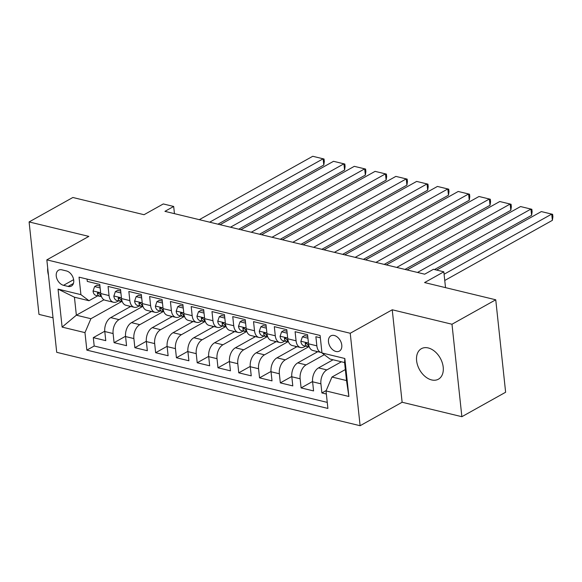 <?xml version="1.0" encoding="UTF-8"?>
<svg xmlns="http://www.w3.org/2000/svg" width="582" height="582" viewBox="0 0 582 582"><rect width="100%" height="100%" fill="white"/><g stroke="black" fill="none" stroke-linecap="round" stroke-linejoin="round"><path stroke-width="0.87" d="M428.199 347.941A17.475 11.858 -119.2 0 0 421.39 348.683A17.475 11.858 -119.2 0 0 417.607 365.27A17.475 11.858 -119.2 0 0 431.618 379.93A17.475 11.858 -119.2 0 0 438.435 379.188A17.475 11.858 -119.2 0 0 442.218 362.601A17.475 11.858 -119.2 0 0 428.199 347.941M47.709 268.033A17.475 11.858 -119.2 0 0 48.459 275.097M334.272 335.487A8.737 5.929 -119.2 0 0 330.867 335.858A8.737 5.929 -119.2 0 0 328.976 344.151A8.737 5.929 -119.2 0 0 335.981 351.477A8.737 5.929 -119.2 0 0 339.393 351.106A8.737 5.929 -119.2 0 0 341.285 342.813A8.737 5.929 -119.2 0 0 334.272 335.487M461.868 416.697L505.627 392.246L495.748 299.788L451.988 324.239L392.239 309.784L350.233 333.26L360.113 425.718L402.126 402.249L461.868 416.697L451.988 324.239M350.233 333.26L46.836 259.863L56.716 352.321L360.113 425.718M46.836 259.863L88.842 236.394L29.1 221.938L38.979 314.396L53.027 317.794M29.1 221.938L72.859 197.487L144.038 214.707L163.287 203.947L173.683 206.457L164.924 211.353L424.685 274.187L433.437 269.299L443.826 271.816L424.576 282.568L495.748 299.788M320.347 337.793L315.88 336.716L316.855 345.832L308.54 343.824A10.92 6.795 103.6 0 0 312.978 350.524L321.286 352.539A10.92 6.795 -76.4 0 1 316.855 345.832M308.54 343.824L307.565 334.701L295.096 331.689L296.071 340.805L287.763 338.797A10.92 6.795 103.6 0 0 292.193 345.497L300.508 347.512A10.92 6.795 -76.4 0 1 296.071 340.805M287.763 338.797L286.788 329.674L274.318 326.655L275.293 335.778L266.978 333.77A10.92 6.795 103.6 0 0 271.416 340.47L279.724 342.478A10.92 6.795 -76.4 0 1 275.293 335.778M266.978 333.77L266.003 324.647L253.541 321.628L254.516 330.751L246.201 328.743A10.92 6.795 103.6 0 0 250.631 335.443L258.946 337.451A10.92 6.795 -76.4 0 1 254.516 330.751M246.201 328.743L245.226 319.62L232.756 316.601L233.731 325.724L225.423 323.716A10.92 6.795 103.6 0 0 229.854 330.416L238.169 332.424A10.92 6.795 -76.4 0 1 233.731 325.724M225.423 323.716L224.448 314.593L211.979 311.574L212.954 320.697L204.638 318.689A10.92 6.795 103.6 0 0 209.076 325.389L217.384 327.397A10.92 6.795 -76.4 0 1 212.954 320.697M204.638 318.689L203.664 309.566L191.194 306.547L192.169 315.67L183.861 313.662A10.92 6.795 103.6 0 0 188.292 320.362L196.607 322.37A10.92 6.795 -76.4 0 1 192.169 315.67M183.861 313.662L182.886 304.539L170.417 301.52L171.392 310.643L163.076 308.635A10.92 6.795 103.6 0 0 167.514 315.335L175.822 317.343A10.92 6.795 -76.4 0 1 171.392 310.643M163.076 308.635L162.102 299.512L149.632 296.493L150.607 305.615L142.299 303.608A10.92 6.795 103.6 0 0 146.729 310.308L155.045 312.316A10.92 6.795 -76.4 0 1 150.607 305.615M142.299 303.608L141.324 294.485L128.855 291.466L129.83 300.588L121.514 298.581A10.92 6.795 103.6 0 0 125.952 305.281L134.26 307.289A10.92 6.795 -76.4 0 1 129.83 300.588M121.514 298.581L120.539 289.458L108.07 286.439L109.045 295.561A10.92 6.795 103.6 0 0 113.483 302.262A10.92 6.795 103.6 0 0 117.12 301.643L118.539 300.85M130.746 306.445L110.725 317.627A10.92 6.795 103.6 0 0 104.796 331.536L105.771 340.652L93.302 337.64L104.767 331.231M142.452 306.561L119.041 319.634A10.92 6.795 103.6 0 0 113.104 333.544L114.079 342.667L125.545 336.258M114.079 342.667L126.549 345.686L125.574 336.563A10.92 6.795 103.6 0 1 131.51 322.654L151.531 311.472M172.308 316.499L152.288 327.681A10.92 6.795 103.6 0 0 146.358 341.59L147.333 350.713L134.864 347.694L146.329 341.285M193.093 321.526L173.072 332.708A10.92 6.795 103.6 0 0 167.136 346.617L168.111 355.74L155.641 352.721L167.107 346.312M213.87 326.553L193.85 337.735A10.92 6.795 103.6 0 0 187.921 351.644L188.895 360.767L176.426 357.748L187.891 351.339M234.648 331.58L214.634 342.762A10.92 6.795 103.6 0 0 208.698 356.671L209.673 365.794L197.203 362.775L208.669 356.366M255.433 336.607L235.412 347.789A10.92 6.795 103.6 0 0 229.475 361.698L230.45 370.821L217.988 367.802L229.453 361.393M276.21 341.634L256.196 352.816A10.92 6.795 103.6 0 0 250.26 366.725L251.235 375.848L238.766 372.829L250.231 366.42M296.995 346.661L276.974 357.843A10.92 6.795 103.6 0 0 271.037 371.752L272.012 380.875L259.543 377.856L271.008 371.447M317.772 351.688L297.751 362.87A10.92 6.795 103.6 0 0 291.822 376.78L292.797 385.902L280.328 382.883L291.793 376.474M333.071 359.778L318.536 367.897A10.92 6.795 103.6 0 0 312.599 381.807L313.574 390.929L301.105 387.91L312.57 381.501M300.508 347.512A10.92 6.795 -76.4 0 0 304.146 346.887L305.565 346.101M279.724 342.478A10.92 6.795 -76.4 0 0 283.361 341.86L284.78 341.074M258.946 337.451A10.92 6.795 -76.4 0 0 262.584 336.833L264.002 336.047M238.169 332.424A10.92 6.795 -76.4 0 0 241.799 331.805L243.218 331.012M217.384 327.397A10.92 6.795 -76.4 0 0 221.022 326.778L222.44 325.985M196.607 322.37A10.92 6.795 -76.4 0 0 200.237 321.751L201.656 320.958M175.822 317.343A10.92 6.795 -76.4 0 0 179.46 316.724L180.878 315.931M155.045 312.316A10.92 6.795 -76.4 0 0 158.682 311.697L160.101 310.904M134.26 307.289A10.92 6.795 -76.4 0 0 137.898 306.67L139.316 305.877M63.525 285.326L68.094 286.431A8.461 5.747 -119.2 0 0 71.397 286.068A8.461 5.747 -119.2 0 0 73.23 278.036A8.461 5.747 -119.2 0 0 66.435 270.936L61.867 269.83A8.461 5.747 -119.2 0 0 58.564 270.186A8.461 5.747 -119.2 0 0 56.73 278.225A8.461 5.747 -119.2 0 0 63.525 285.326L73.63 279.673M345.337 369.563L331.966 377.034L346.508 380.555L344.588 362.557L330.038 359.043L321.97 352.961L320.1 335.465L79.043 277.148L80.913 294.645L88.988 300.727L97.754 295.823M321.97 352.961L344.828 358.49L348.887 396.473L326.029 390.944L327.899 408.433L86.842 350.117L84.972 332.628L62.114 327.099L58.054 289.116L80.913 294.645M341.387 361.786L326.844 369.912L318.536 367.897M324.283 354.7L306.067 364.885L297.751 362.87M308.693 346.777L285.289 359.858L276.974 357.843M287.915 341.75L264.504 354.831L256.196 352.816M267.131 336.723L243.727 349.804L235.412 347.789M246.353 331.696L222.942 344.777L214.634 342.762M225.569 326.669L202.165 339.75L193.85 337.735M204.791 321.642L181.38 334.715L173.072 332.708M184.014 316.615L160.603 329.688L152.288 327.681M163.229 311.588L139.818 324.661L131.51 322.654M93.302 337.64L94.197 346.014L327.251 402.388M326.844 369.912A10.92 6.795 -76.4 0 0 320.915 383.814L321.89 392.937L326.357 394.021M301.105 387.91L300.13 378.787A10.92 6.795 -76.4 0 1 306.067 364.885M280.328 382.883L279.353 373.76A10.92 6.795 -76.4 0 1 285.289 359.858M259.543 377.856L258.568 368.733A10.92 6.795 -76.4 0 1 264.504 354.831M238.766 372.829L237.791 363.706A10.92 6.795 -76.4 0 1 243.727 349.804M217.988 367.802L217.013 358.679A10.92 6.795 -76.4 0 1 222.942 344.777M197.203 362.775L196.229 353.652A10.92 6.795 -76.4 0 1 202.165 339.75M176.426 357.748L175.451 348.625A10.92 6.795 -76.4 0 1 181.38 334.715M155.641 352.721L154.667 343.598A10.92 6.795 -76.4 0 1 160.603 329.688M134.864 347.694L133.889 338.571A10.92 6.795 -76.4 0 1 139.818 324.661M87.045 279.084L87.293 281.412L99.762 284.431L100.737 293.554A10.92 6.795 103.6 0 0 105.167 300.254L113.483 302.262M88.988 300.727L74.438 297.206L76.358 315.197L90.908 318.718L84.972 332.628M103.982 299.766L76.358 315.197L62.114 327.099M121.667 301.534L90.908 318.718M445.521 287.639L443.826 271.816M174.447 213.652L173.683 206.457M94.197 346.014L86.842 350.117M129.546 307.114L129.444 306.125M321.89 392.937L326.211 390.522M150.331 312.141L150.221 311.152M171.108 317.168L171.006 316.179M191.893 322.195L191.784 321.206M212.67 327.222L212.568 326.233M233.455 332.249L233.346 331.26M254.232 337.276L254.13 336.287M275.017 342.303L274.908 341.314M295.794 347.33L295.692 346.341M316.572 352.357L316.47 351.368M326.029 390.944L331.966 377.034M321.941 352.641A10.92 6.795 -76.4 0 1 321.286 352.539M74.438 297.206L58.054 289.116M344.828 358.49L344.588 362.557M348.887 396.473L346.508 380.555M392.239 309.784L402.126 402.249M100.133 287.923L94.59 286.584L93.047 291.08A7.231 4.496 103.6 0 0 95.972 295.394L99.922 296.347A7.231 4.496 103.6 0 0 100.169 296.398L101.464 296.587M199.299 219.669L312.738 156.282L323.126 158.791L323.796 165.041L324.312 161.52L324.043 159.017L323.126 158.791L209.687 222.178M217.959 224.179L323.796 165.041M99.937 286.053L96.867 285.311L94.59 286.584M101.428 296.507A7.231 4.496 -76.4 0 1 99.908 294.39L98.169 292.681L97.5 292.906L97.412 293.786A7.231 4.496 103.6 0 0 99.922 296.347M120.918 292.95L115.374 291.611L113.832 296.107A7.231 4.496 103.6 0 0 116.749 300.421L120.7 301.374A7.231 4.496 103.6 0 0 120.954 301.425L122.242 301.614M220.076 224.696L333.522 161.309L343.911 163.818L344.58 170.068L345.097 166.547L344.828 164.044L343.911 163.818L230.465 227.206M238.736 229.206L344.58 170.068M120.714 291.08L117.651 290.338L115.374 291.611M122.213 301.534A7.231 4.496 -76.4 0 1 120.685 299.417L118.946 297.708L118.284 297.933L118.197 298.813A7.231 4.496 103.6 0 0 120.7 301.374M141.695 297.977L136.152 296.638L134.609 301.134A7.231 4.496 103.6 0 0 137.534 305.448L141.484 306.401A7.231 4.496 103.6 0 0 141.732 306.452L143.026 306.641M240.861 229.723L354.3 166.336L364.688 168.845L365.358 175.095L365.874 171.574L365.605 169.071L364.688 168.845L251.249 232.233M259.514 234.233L365.358 175.095M141.499 296.107L138.429 295.365L136.152 296.638M142.99 306.561A7.231 4.496 -76.4 0 1 141.47 304.444L139.731 302.735L139.062 302.96L138.974 303.84A7.231 4.496 103.6 0 0 141.484 306.401M162.48 303.004L156.936 301.665L155.394 306.161A7.231 4.496 103.6 0 0 158.311 310.475L162.262 311.428A7.231 4.496 103.6 0 0 162.509 311.479L163.804 311.668M261.638 234.75L375.077 171.363L385.473 173.873L386.135 180.122L386.652 176.601L386.39 174.098L385.473 173.873L272.027 237.26M280.298 239.26L386.135 180.122M162.276 301.134L159.206 300.392L156.936 301.665M163.775 311.588A7.231 4.496 -76.4 0 1 162.247 309.471L160.508 307.762L159.839 307.987L159.752 308.867A7.231 4.496 103.6 0 0 162.262 311.428M183.257 308.031L177.714 306.692L176.171 311.188A7.231 4.496 103.6 0 0 179.096 315.502L183.046 316.455A7.231 4.496 103.6 0 0 183.294 316.506L184.589 316.695M282.423 239.777L395.862 176.39L406.251 178.9L406.92 185.149L407.436 181.628L407.167 179.125L406.251 178.9L292.811 242.287M301.076 244.287L406.92 185.149M183.054 306.161L179.991 305.419L177.714 306.692M184.552 316.615A7.231 4.496 -76.4 0 1 183.032 314.498L181.286 312.789L180.624 313.014L180.536 313.894A7.231 4.496 103.6 0 0 183.046 316.455M204.035 313.058L198.498 311.719L196.949 316.215A7.231 4.496 103.6 0 0 199.873 320.529L203.824 321.482A7.231 4.496 103.6 0 0 204.071 321.533L205.366 321.722M303.2 244.804L416.639 181.417L427.035 183.927L427.697 190.176L428.214 186.655L427.952 184.152L427.035 183.927L313.589 247.314M321.861 249.314L427.697 190.176M203.838 311.188L200.768 310.446L198.498 311.719M205.337 321.642A7.231 4.496 -76.4 0 1 203.809 319.525L202.07 317.816L201.401 318.041L201.314 318.921A7.231 4.496 103.6 0 0 203.824 321.482M224.819 318.085L219.276 316.746L217.733 321.242A7.231 4.496 103.6 0 0 220.658 325.556L224.601 326.509A7.231 4.496 103.6 0 0 224.856 326.56L226.151 326.749M323.978 249.831L437.424 186.444L447.813 188.954L448.482 195.203L448.998 191.682L448.729 189.186L447.813 188.954L334.374 252.341M342.638 254.341L448.482 195.203M224.616 316.215L221.553 315.473L219.276 316.746M226.114 326.669A7.231 4.496 -76.4 0 1 224.587 324.552L222.848 322.843L222.186 323.068L222.098 323.948A7.231 4.496 103.6 0 0 224.601 326.509M245.597 323.112L240.053 321.773L238.511 326.269A7.231 4.496 103.6 0 0 241.435 330.583L245.386 331.536A7.231 4.496 103.6 0 0 245.633 331.587L246.928 331.776M344.762 254.858L458.201 191.471L468.59 193.981L469.259 200.23L469.776 196.709L469.514 194.213L468.59 193.981L355.151 257.368M363.423 259.368L469.259 200.23M245.4 321.242L242.33 320.5L240.053 321.773M246.892 331.696A7.231 4.496 -76.4 0 1 245.371 329.579L243.632 327.87L242.963 328.095L242.876 328.976A7.231 4.496 103.6 0 0 245.386 331.536M266.381 328.139L260.838 326.8L259.296 331.296A7.231 4.496 103.6 0 0 262.22 335.61L266.163 336.563A7.231 4.496 103.6 0 0 266.418 336.614L267.705 336.803M365.54 259.885L478.986 196.498L489.375 199.015L490.044 205.257L490.561 201.736L490.291 199.24L489.375 199.015L375.936 262.395M384.2 264.395L490.044 205.257M266.178 326.269L263.115 325.527L260.838 326.8M267.676 336.723A7.231 4.496 -76.4 0 1 266.149 334.606L264.41 332.897L263.748 333.122L263.661 334.003A7.231 4.496 103.6 0 0 266.163 336.563M287.159 333.166L281.615 331.827L280.073 336.323A7.231 4.496 103.6 0 0 282.998 340.637L286.948 341.598A7.231 4.496 103.6 0 0 287.195 341.641L288.49 341.83M386.324 264.912L499.763 201.525L510.152 204.042L510.821 210.284L511.338 206.763L511.069 204.267L510.152 204.042L396.713 267.422M404.985 269.422L510.821 210.284M286.962 331.296L283.892 330.554L281.615 331.827M288.454 341.75A7.231 4.496 -76.4 0 1 286.933 339.633L285.195 337.924L284.525 338.149L284.438 339.03A7.231 4.496 103.6 0 0 286.948 341.598M307.943 338.193L302.4 336.854L300.858 341.35A7.231 4.496 103.6 0 0 303.775 345.664L307.725 346.625A7.231 4.496 103.6 0 0 307.98 346.668L309.268 346.857M407.102 269.939L520.548 206.552L530.937 209.069L531.606 215.311L532.123 211.79L531.853 209.294L530.937 209.069L417.49 272.449M434.514 269.561L531.606 215.311M307.74 336.323L304.677 335.581L302.4 336.854M309.238 346.777A7.231 4.496 -76.4 0 1 307.711 344.66L305.972 342.951L305.31 343.176L305.223 344.057A7.231 4.496 103.6 0 0 307.725 346.625M436.638 270.07L541.325 211.579L551.714 214.096L552.383 220.338L552.9 216.817L552.631 214.322L551.714 214.096L444.088 274.231M444.757 280.473L552.383 220.338M119.041 319.634L110.725 317.627M113.104 333.544L104.796 331.536M320.915 383.814L312.599 381.807M300.13 378.787L291.822 376.78M279.353 373.76L271.037 371.752M258.568 368.733L250.26 366.725M237.791 363.706L229.475 361.698M217.013 358.679L208.698 356.671M196.229 353.652L187.921 351.644M175.451 348.625L167.136 346.617M154.667 343.598L146.358 341.59M133.889 338.571L125.574 336.563M109.045 295.561L100.737 293.554M73.427 283.449L68.094 286.431M100.657 292.797L93.084 290.964M98.86 292.979L97.412 293.786M121.434 297.824L113.868 295.991M119.645 298.006L118.197 298.813M142.219 302.851L134.646 301.025M140.422 303.033L138.974 303.84M162.996 307.878L155.43 306.052M161.207 308.06L159.752 308.867M183.781 312.905L176.208 311.079M181.984 313.087L180.536 313.894M204.558 317.932L196.992 316.106M202.762 318.114L201.314 318.921M225.336 322.959L217.77 321.133M223.546 323.141L222.098 323.948M246.121 327.986L238.547 326.16M244.324 328.168L242.876 328.976M266.898 333.013L259.332 331.187M265.108 333.195L263.661 334.003M287.683 338.04L280.109 336.214M285.886 338.222L284.438 339.03M308.46 343.067L300.894 341.241M306.67 343.249L305.223 344.057"/></g></svg>
